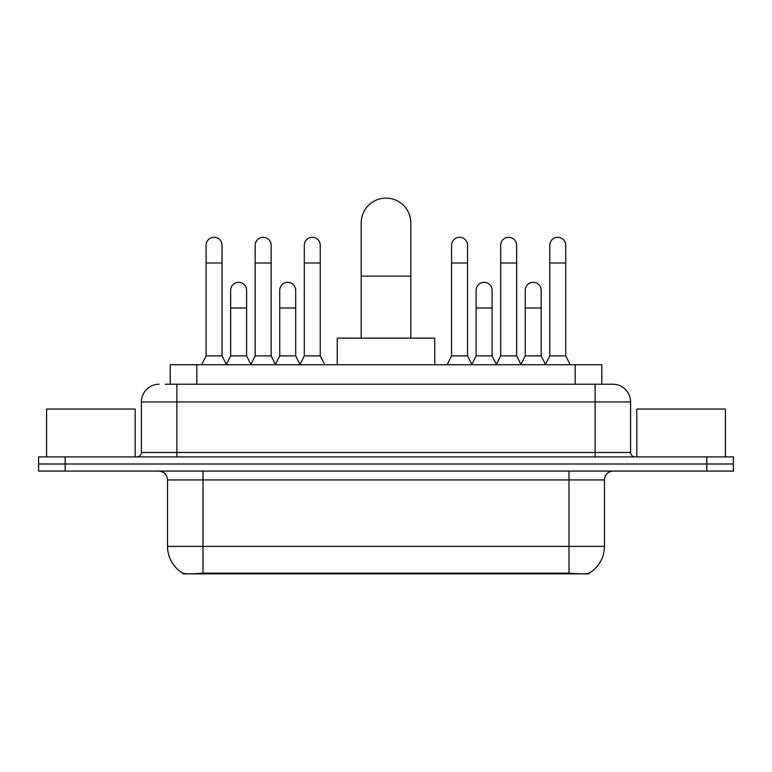 <?xml version="1.0" encoding="UTF-8"?>
<svg xmlns="http://www.w3.org/2000/svg" width="772" height="772" viewBox="0 0 772 772"><rect width="100%" height="100%" fill="white"/><g stroke="black" fill="none" stroke-linecap="round" stroke-linejoin="round"><path stroke-width="1.16" d="M170.216 384.224L170.216 364.731L601.784 364.731L601.784 384.224M588.949 573.249L588.949 573.876L183.051 573.876L183.051 573.249M167.543 546.402L202.997 546.402L202.997 479.943L167.543 479.943L167.543 546.402A31.015 31.015 0 0 0 182.877 573.162C185.174 574.059 191.881 574.059 202.997 573.162L569.003 573.162C580.11 574.059 586.817 574.059 589.123 573.162A31.015 31.015 0 0 0 604.457 546.402L604.457 479.943A8.859 8.859 0 0 1 613.315 471.074M65.186 456.899L733.4 456.899L733.4 463.991L38.6 463.991L38.6 471.074L65.186 471.074L65.186 463.991L38.6 463.991L38.6 456.899L65.186 456.899L65.186 463.991L733.4 463.991L733.4 471.074L65.186 471.074M165.739 384.224L606.667 384.224M165.333 384.224L176.856 384.224L176.856 401.951L141.401 401.951L141.401 452.469A4.429 4.429 0 0 1 136.972 456.899M159.129 384.224A17.727 17.727 0 0 0 141.401 401.951M612.871 384.224A17.727 17.727 0 0 1 630.599 401.951L595.144 401.951L595.144 384.224L612.601 384.224M630.599 401.951L630.599 452.469C630.859 455.162 632.336 456.638 635.028 456.899M733.4 456.899L733.4 463.991M135.196 456.899L135.196 409.044L46.581 409.044L46.581 456.899M725.419 456.899L725.419 409.044L636.803 409.044L636.803 456.899M361.19 338.146L361.19 222.934A24.81 24.81 0 0 1 386 198.124A24.81 24.81 0 0 1 410.81 222.934A24.81 24.81 0 0 0 386 198.124M410.81 338.146L410.81 222.934M434.742 364.731L434.742 338.146L337.258 338.146L337.258 364.731M201.666 364.731L206.095 355.873L222.046 355.873L226.476 364.731M222.046 355.873L222.046 245.264A7.981 7.981 0 0 0 214.076 237.293A7.981 7.981 0 0 1 214.577 237.303M206.095 355.873L206.095 262.991L222.046 262.991M206.095 262.991L206.095 245.264A7.981 7.981 0 0 1 214.076 237.293M250.765 364.731L255.194 355.873L271.146 355.873L275.575 364.731M271.146 355.873L271.146 245.264A7.981 7.981 0 0 0 263.165 237.293A7.981 7.981 0 0 1 263.667 237.303M255.194 355.873L255.194 262.991L271.146 262.991M255.194 262.991L255.194 245.264A7.981 7.981 0 0 1 263.165 237.293M299.854 364.731L304.293 355.873L320.245 355.873L324.674 364.731M320.245 355.873L320.245 245.264A7.981 7.981 0 0 0 312.264 237.293A7.981 7.981 0 0 1 312.766 237.303M304.293 355.873L304.293 262.991L320.245 262.991M304.293 262.991L304.293 245.264A7.981 7.981 0 0 1 312.264 237.293M447.152 364.731L451.581 355.873L467.533 355.873L471.962 364.731M467.533 355.873L467.533 245.264A7.981 7.981 0 0 0 459.552 237.293A7.981 7.981 0 0 1 460.054 237.303M451.581 355.873L451.581 262.991L467.533 262.991M451.581 262.991L451.581 245.264A7.981 7.981 0 0 1 459.552 237.293M496.242 364.731L500.681 355.873L516.632 355.873L521.061 364.731M516.632 355.873L516.632 245.264A7.981 7.981 0 0 0 508.651 237.293A7.981 7.981 0 0 1 509.153 237.303M500.681 355.873L500.681 262.991L516.632 262.991M500.681 262.991L500.681 245.264A7.981 7.981 0 0 1 508.651 237.293M545.341 364.731L549.77 355.873L565.722 355.873L570.161 364.731M565.722 355.873L565.722 245.264A7.981 7.981 0 0 0 557.751 237.293A7.981 7.981 0 0 1 558.252 237.303M549.77 355.873L549.77 262.991L565.722 262.991M549.77 262.991L549.77 245.264A7.981 7.981 0 0 1 557.751 237.293M226.35 364.461L230.645 355.873L246.596 355.873L250.89 364.461M246.596 355.873L246.596 290.291A7.981 7.981 0 0 0 239.117 282.33A7.981 7.981 0 0 1 246.596 290.291M230.645 355.873L230.645 308.009L246.596 308.009M230.645 308.009L230.645 290.291A7.981 7.981 0 0 1 239.117 282.33M275.44 364.461L279.744 355.873L295.695 355.873L299.99 364.461M295.695 355.873L295.695 290.291A7.981 7.981 0 0 0 288.217 282.33A7.981 7.981 0 0 1 295.695 290.291M279.744 355.873L279.744 308.009L295.695 308.009M279.744 308.009L279.744 290.291A7.981 7.981 0 0 1 288.217 282.33M471.827 364.461L476.131 355.873L492.082 355.873L496.377 364.461M492.082 355.873L492.082 290.291A7.981 7.981 0 0 0 484.604 282.33A7.981 7.981 0 0 1 492.082 290.291M476.131 355.873L476.131 308.009L492.082 308.009M476.131 308.009L476.131 290.291A7.981 7.981 0 0 1 484.604 282.33M520.926 364.461L525.23 355.873L541.182 355.873L545.476 364.461M541.182 355.873L541.182 290.291A7.981 7.981 0 0 0 533.703 282.33A7.981 7.981 0 0 1 541.182 290.291M525.23 355.873L525.23 308.009L541.182 308.009M525.23 308.009L525.23 290.291A7.981 7.981 0 0 1 533.703 282.33M565.017 573.876L565.017 573.007M206.983 573.876L206.983 573.007M196.802 384.224L196.802 364.731M575.198 384.224L575.198 364.731M569.003 471.074L569.003 479.943L202.997 479.943L202.997 471.074M604.457 479.943L569.003 479.943L569.003 546.402L604.457 546.402M569.003 573.162L569.003 546.402L202.997 546.402L202.997 573.162M706.814 471.074L706.814 456.899M176.856 456.899L176.856 452.469L630.599 452.469M141.401 452.469L176.856 452.469L176.856 401.951L595.144 401.951L595.144 456.899M361.19 276.106L410.81 276.106M167.543 479.943C167.022 474.558 164.069 471.605 158.685 471.074"/></g></svg>
